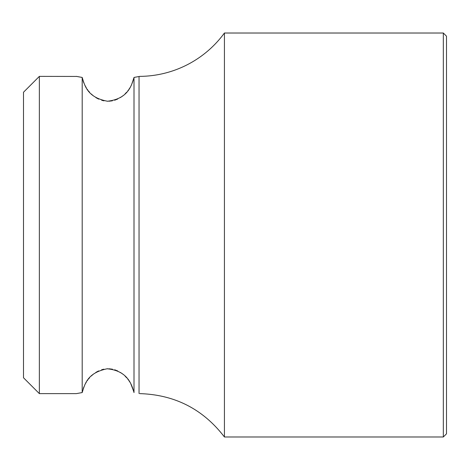 <?xml version="1.0" encoding="UTF-8"?>
<svg xmlns="http://www.w3.org/2000/svg" width="470" height="470" viewBox="0 0 470 470"><rect width="100%" height="100%" fill="white"/><g stroke="black" fill="none" stroke-linecap="round" stroke-linejoin="round"><path stroke-width="0.7" d="M39.363 76.375L39.363 393.625L23.5 377.762L23.5 92.237L39.363 76.375L76.739 76.446M139.825 76.375L134.003 77.438L139.825 76.375A105.75 105.75 0 0 0 224.425 33.018L224.425 436.983C203.069 409.176 174.869 394.724 139.825 393.625L139.749 393.613M133.821 391.698L130.748 383.626M129.885 382.139L128.98 380.753M128.522 380.107L127.822 379.178M126.706 377.839L125.096 376.141M122.764 374.102L120.514 372.504M117.764 370.989L114.715 369.79M112.512 369.22L109.052 368.786M107.953 368.762L107.395 368.774M103.817 369.191L101.632 369.749M98.577 370.918L95.827 372.416M93.559 374.003L91.198 376.053M89.558 377.762L88.436 379.108M87.708 380.065L87.238 380.724M86.339 382.104L85.487 383.555M84.906 384.672L84.718 385.048M83.919 386.839L83.255 388.62M77.808 76.657L82.197 77.438L82.197 392.562L81.533 392.673M83.014 80.652L83.877 83.055M84.7 84.911L86.345 87.913M87.226 89.259L87.743 89.981M88.419 90.875L89.606 92.29M91.227 93.977L93.418 95.892M95.88 97.613L98.682 99.129M101.702 100.275L103.964 100.838M107.43 101.226L107.983 101.238M108.999 101.215L112.365 100.809M114.639 100.233L117.665 99.058M120.461 97.531L122.905 95.792M125.073 93.883L126.659 92.214M127.834 90.804L128.492 89.94M128.992 89.235L129.879 87.872M130.795 86.292L131.201 85.517M131.5 84.911L133.944 77.732M39.363 393.625L76.375 393.625L82.197 392.562C84.929 383.902 87.367 372.816 107.137 368.786C126.947 370.689 131.541 383.461 134.003 392.562L134.003 77.438C131.383 86.692 127.235 98.923 107.495 101.226C87.596 97.554 84.788 85.94 82.197 77.438L76.375 76.375M224.425 436.983L443.328 436.983L446.5 433.81L446.5 36.19L443.328 33.018L443.328 436.983M224.425 33.018L443.328 33.018M39.363 294.896L39.363 289.256M139.044 76.528L139.044 393.472"/></g></svg>
